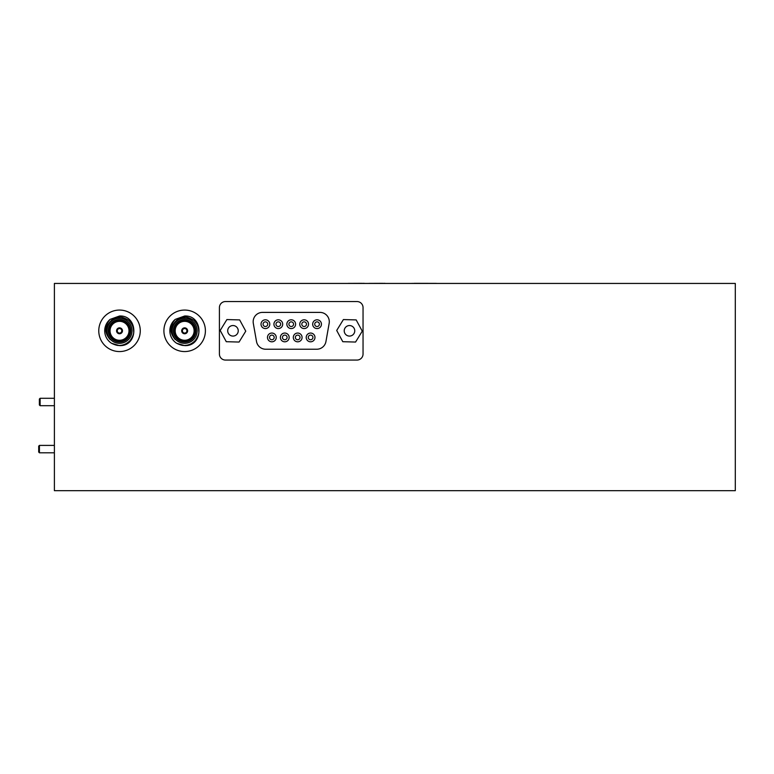 <?xml version="1.0" encoding="UTF-8"?>
<svg xmlns="http://www.w3.org/2000/svg" width="774" height="774" viewBox="0 0 774 774"><rect width="100%" height="100%" fill="white"/><g stroke="black" fill="none" stroke-linecap="round" stroke-linejoin="round"><path stroke-width="1.16" d="M38.7 452.055L38.7 446.134L39.435 445.398L39.435 452.8L38.7 452.055M40.122 405.692L39.377 404.957L39.377 399.036L40.122 398.291L40.122 405.692L54.393 405.692M54.393 283.439L54.393 490.677L735.3 490.677L735.3 283.439L54.393 283.439M184.647 317.234C179.771 317.059 175.688 319.972 172.389 325.96C170.686 330.479 171.644 334.997 175.243 339.525C169.467 332.81 169.467 326.096 175.243 319.381L184.647 316.005L175.243 319.381A14.803 14.803 0 0 0 176.724 343.308C180.216 345.02 182.858 345.726 184.647 345.427C188.372 345.33 191.681 343.908 194.584 341.179C195.503 340.589 199.489 334.6 198.754 331.214C198.705 327.315 197.341 323.987 194.661 321.239C194.825 320.407 186.495 316.102 184.647 317.234M176.724 343.308L184.647 345.61C203.746 346.52 203.746 315.105 184.647 316.005C203.746 315.105 203.746 346.52 184.647 345.61C203.746 346.52 203.746 315.105 184.647 316.005C203.746 315.105 203.746 346.52 184.647 345.61L176.724 343.308M184.647 321.21A9.607 9.607 0 0 0 175.05 330.808A9.607 9.607 0 0 0 184.647 340.415A9.607 9.607 0 0 0 194.255 330.808A9.607 9.607 0 0 0 184.647 321.21M184.647 342.05A11.233 11.233 0 0 1 173.415 330.808A11.233 11.233 0 0 1 184.647 319.575A11.233 11.233 0 0 1 195.89 330.808A11.233 11.233 0 0 1 184.647 342.05M184.647 320.039A10.768 10.768 0 0 0 173.879 330.808A10.768 10.768 0 0 0 184.647 341.576A10.768 10.768 0 0 0 195.425 330.808A10.768 10.768 0 0 0 184.647 320.039M184.647 351.56A20.743 20.743 0 0 0 205.4 330.808A20.743 20.743 0 0 0 184.647 310.064A20.743 20.743 0 0 0 163.904 330.808A20.743 20.743 0 0 0 184.647 351.56M184.647 343.327A12.519 12.519 0 0 0 197.167 330.808A12.519 12.519 0 0 0 184.647 318.288A12.519 12.519 0 0 0 172.138 330.808A12.519 12.519 0 0 0 184.647 343.327M186.166 332.733L186.07 332.568A2.264 2.264 0 0 1 185.47 332.917L185.818 333.526A2.961 2.961 0 0 1 181.716 331.156L182.422 331.156A2.264 2.264 0 0 1 182.422 330.459L181.716 330.459A2.961 2.961 0 0 1 185.818 328.089L185.47 328.698A2.264 2.264 0 0 1 186.07 329.047L186.428 328.437A2.961 2.961 0 0 1 186.428 333.178L186.07 332.568A2.264 2.264 0 0 0 186.07 329.047M182.045 330.459A2.632 2.632 0 0 1 185.654 328.369M185.47 328.698A2.264 2.264 0 0 0 182.422 330.459M182.422 331.156A2.264 2.264 0 0 0 185.47 332.917M186.263 328.727A2.632 2.632 0 0 1 186.263 332.897M185.654 333.246A2.632 2.632 0 0 1 182.045 331.156M184.647 340.27A9.462 9.462 0 0 0 194.119 330.808A9.462 9.462 0 0 0 184.647 321.345A9.462 9.462 0 0 0 175.185 330.808A9.462 9.462 0 0 0 184.647 340.27M184.647 321.278A9.53 9.53 0 0 0 175.118 330.808A9.53 9.53 0 0 0 184.647 340.347A9.53 9.53 0 0 0 194.187 330.808A9.53 9.53 0 0 0 184.647 321.278M185.818 328.089A2.961 2.961 0 0 1 186.428 328.437M186.428 333.178A2.961 2.961 0 0 1 185.818 333.526M181.716 331.156A2.961 2.961 0 0 1 181.716 330.459M335.635 283.439L454.057 283.439M385.307 283.381L384.813 283.381M384.813 283.323L382.849 283.381M382.849 283.323L368.83 283.381M364.583 283.381L364.09 283.381M364.09 283.323L362.126 283.381M362.126 283.323L348.107 283.381M414.206 283.381L411.836 283.381M414.206 283.323L436.623 283.381M310.597 341.808A4.383 4.383 0 0 1 306.214 337.435A4.383 4.383 0 0 1 310.597 333.052A4.383 4.383 0 0 1 314.979 337.435A4.383 4.383 0 0 1 310.597 341.808M310.597 339.757A2.332 2.332 0 0 1 308.265 337.435A2.332 2.332 0 0 1 310.597 335.103A2.332 2.332 0 0 1 312.928 337.435A2.332 2.332 0 0 1 310.597 339.757M297.69 341.808A4.383 4.383 0 0 1 293.307 337.435A4.383 4.383 0 0 1 297.69 333.052A4.383 4.383 0 0 1 302.073 337.435A4.383 4.383 0 0 1 297.69 341.808M297.69 339.757A2.332 2.332 0 0 1 295.358 337.435A2.332 2.332 0 0 1 297.69 335.103A2.332 2.332 0 0 1 300.012 337.435A2.332 2.332 0 0 1 297.69 339.757M284.774 341.808A4.383 4.383 0 0 1 280.391 337.435A4.383 4.383 0 0 1 284.774 333.052A4.383 4.383 0 0 1 289.157 337.435A4.383 4.383 0 0 1 284.774 341.808M284.774 339.757A2.332 2.332 0 0 1 282.442 337.435A2.332 2.332 0 0 1 284.774 335.103A2.332 2.332 0 0 1 287.106 337.435A2.332 2.332 0 0 1 284.774 339.757M271.858 341.808A4.383 4.383 0 0 1 267.475 337.435A4.383 4.383 0 0 1 271.858 333.052A4.383 4.383 0 0 1 276.241 337.435A4.383 4.383 0 0 1 271.858 341.808M271.858 339.757A2.332 2.332 0 0 1 269.526 337.435A2.332 2.332 0 0 1 271.858 335.103A2.332 2.332 0 0 1 274.19 337.435A2.332 2.332 0 0 1 271.858 339.757M317.059 328.573A4.383 4.383 0 0 1 312.677 324.19A4.383 4.383 0 0 1 317.059 319.807A4.383 4.383 0 0 1 321.442 324.19A4.383 4.383 0 0 1 317.059 328.573M317.059 326.522A2.332 2.332 0 0 1 314.728 324.19A2.332 2.332 0 0 1 317.059 321.858A2.332 2.332 0 0 1 319.391 324.19A2.332 2.332 0 0 1 317.059 326.522M304.143 328.573A4.383 4.383 0 0 1 299.761 324.19A4.383 4.383 0 0 1 304.143 319.807A4.383 4.383 0 0 1 308.526 324.19A4.383 4.383 0 0 1 304.143 328.573M304.143 326.522A2.332 2.332 0 0 1 301.812 324.19A2.332 2.332 0 0 1 304.143 321.858A2.332 2.332 0 0 1 306.475 324.19A2.332 2.332 0 0 1 304.143 326.522M291.227 328.573A4.383 4.383 0 0 1 286.844 324.19A4.383 4.383 0 0 1 291.227 319.807A4.383 4.383 0 0 1 295.61 324.19A4.383 4.383 0 0 1 291.227 328.573M291.227 326.522A2.332 2.332 0 0 1 288.896 324.19A2.332 2.332 0 0 1 291.227 321.858A2.332 2.332 0 0 1 293.559 324.19A2.332 2.332 0 0 1 291.227 326.522M278.311 328.573A4.383 4.383 0 0 1 273.928 324.19A4.383 4.383 0 0 1 278.311 319.807A4.383 4.383 0 0 1 282.694 324.19A4.383 4.383 0 0 1 278.311 328.573M278.311 326.522A2.332 2.332 0 0 1 275.979 324.19A2.332 2.332 0 0 1 278.311 321.858A2.332 2.332 0 0 1 280.643 324.19A2.332 2.332 0 0 1 278.311 326.522M265.405 328.573A4.383 4.383 0 0 1 261.022 324.19A4.383 4.383 0 0 1 265.405 319.807A4.383 4.383 0 0 1 269.787 324.19A4.383 4.383 0 0 1 265.405 328.573M265.405 326.522A2.332 2.332 0 0 1 263.073 324.19A2.332 2.332 0 0 1 265.405 321.858A2.332 2.332 0 0 1 267.727 324.19A2.332 2.332 0 0 1 265.405 326.522M253.166 321.723A9.327 9.327 0 0 0 253.301 323.339L256.513 341.518A9.327 9.327 0 0 0 265.695 349.229L316.769 349.229A9.327 9.327 0 0 0 325.951 341.518L329.153 323.339A9.327 9.327 0 0 0 319.972 312.396L262.483 312.396A9.327 9.327 0 0 0 253.166 321.723M356.988 360.065A6.057 6.057 0 0 0 363.045 354.008L363.045 307.617A6.057 6.057 0 0 0 356.988 301.55L225.466 301.55A6.057 6.057 0 0 0 219.41 307.617L219.41 354.008A6.057 6.057 0 0 0 225.466 360.065L356.988 360.065M238.247 330.808A5.273 5.273 0 0 0 232.974 325.544A5.273 5.273 0 0 0 227.701 330.808A5.273 5.273 0 0 0 232.974 336.08A5.273 5.273 0 0 0 238.247 330.808M220.193 330.459L226.279 341.702L239.06 342.05L245.755 331.166L239.669 319.914L226.888 319.565L220.193 330.459M354.753 330.808A5.273 5.273 0 0 0 349.48 325.544A5.273 5.273 0 0 0 344.217 330.808A5.273 5.273 0 0 0 349.48 336.08A5.273 5.273 0 0 0 354.753 330.808M336.7 330.459L342.785 341.702L355.566 342.05L362.261 331.166L356.175 319.914L343.395 319.565L336.7 330.459M119.525 317.234C114.649 317.059 110.556 319.972 107.257 325.96C105.554 330.479 106.512 334.997 110.111 339.525C104.335 332.81 104.335 326.096 110.111 319.381L119.525 316.005L110.111 319.381A14.803 14.803 0 0 0 111.591 343.308C115.084 345.02 117.725 345.726 119.525 345.427C123.24 345.33 126.549 343.908 129.452 341.179C130.371 340.589 134.357 334.6 133.621 331.214C133.573 327.315 132.209 323.987 129.529 321.239C129.703 320.407 121.363 316.102 119.525 317.234M119.525 345.61L111.591 343.308L119.525 345.61C138.614 346.52 138.614 315.105 119.525 316.005C138.614 315.105 138.614 346.52 119.525 345.61C138.614 346.52 138.614 315.105 119.525 316.005C138.614 315.105 138.614 346.52 119.525 345.61C138.614 346.52 138.614 315.105 119.525 316.005M119.525 321.21A9.607 9.607 0 0 0 109.918 330.808A9.607 9.607 0 0 0 119.525 340.415A9.607 9.607 0 0 0 129.123 330.808A9.607 9.607 0 0 0 119.525 321.21M119.525 342.05A11.233 11.233 0 0 1 108.283 330.808A11.233 11.233 0 0 1 119.525 319.575A11.233 11.233 0 0 1 130.758 330.808A11.233 11.233 0 0 1 119.525 342.05M119.525 320.039A10.768 10.768 0 0 0 108.747 330.808A10.768 10.768 0 0 0 119.525 341.576A10.768 10.768 0 0 0 130.293 330.808A10.768 10.768 0 0 0 119.525 320.039M119.525 351.56A20.743 20.743 0 0 0 140.268 330.808A20.743 20.743 0 0 0 119.525 310.064A20.743 20.743 0 0 0 98.772 330.808A20.743 20.743 0 0 0 119.525 351.56M119.525 343.327A12.519 12.519 0 0 0 132.035 330.808A12.519 12.519 0 0 0 119.525 318.288A12.519 12.519 0 0 0 107.005 330.808A12.519 12.519 0 0 0 119.525 343.327M120.938 332.568A2.264 2.264 0 0 1 120.338 332.917L120.686 333.526A2.961 2.961 0 0 1 116.584 331.156L117.29 331.156A2.264 2.264 0 0 1 117.29 330.459L116.584 330.459A2.961 2.961 0 0 1 120.686 328.089L120.338 328.698A2.264 2.264 0 0 1 120.938 329.047L121.295 328.437A2.961 2.961 0 0 1 121.295 333.178L120.938 332.568A2.264 2.264 0 0 0 120.938 329.047M120.434 328.534L120.338 328.698A2.264 2.264 0 0 0 117.29 330.459M116.913 330.459A2.632 2.632 0 0 1 120.521 328.369M117.29 331.156A2.264 2.264 0 0 0 120.338 332.917M121.131 328.727A2.632 2.632 0 0 1 121.131 332.897M120.521 333.246A2.632 2.632 0 0 1 116.913 331.156M119.525 340.27A9.462 9.462 0 0 0 128.987 330.808A9.462 9.462 0 0 0 119.525 321.345A9.462 9.462 0 0 0 110.053 330.808A9.462 9.462 0 0 0 119.525 340.27M119.525 321.278A9.53 9.53 0 0 0 109.985 330.808A9.53 9.53 0 0 0 119.525 340.347A9.53 9.53 0 0 0 129.055 330.808A9.53 9.53 0 0 0 119.525 321.278M120.686 328.089A2.961 2.961 0 0 1 121.295 328.437M121.295 333.178A2.961 2.961 0 0 1 120.686 333.526M116.584 331.156A2.961 2.961 0 0 1 116.584 330.459M54.393 452.8L39.435 452.8M54.393 445.398L39.435 445.398M54.393 398.291L40.122 398.291"/></g></svg>
